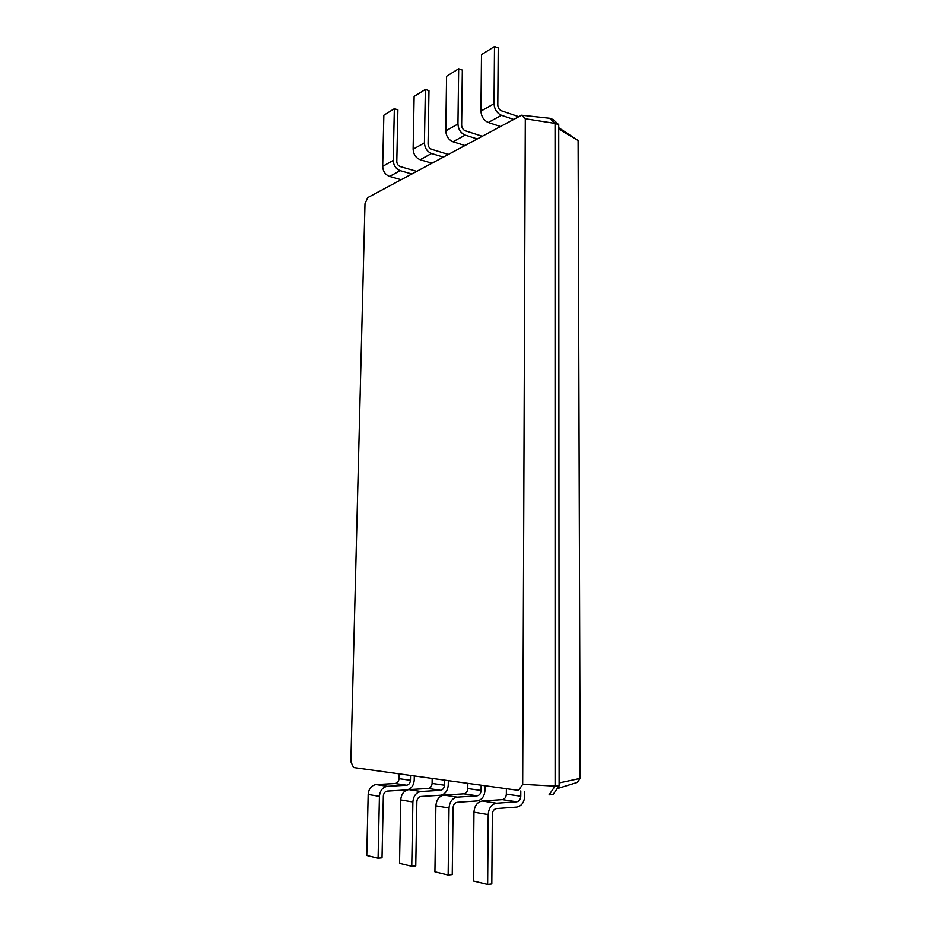 <?xml version="1.0" encoding="UTF-8"?>
<svg xmlns="http://www.w3.org/2000/svg" width="931" height="931" viewBox="0 0 931 931"><rect width="100%" height="100%" fill="white"/><g stroke="black" fill="none" stroke-linecap="round" stroke-linejoin="round"><path stroke-width="1.4" d="M500.471 126.535L488.31 122.485C483.794 120.448 481.339 116.654 480.931 111.103L481.502 54.626L494.501 46.55L498.236 47.958L497.794 105.028C498.004 107.833 499.237 109.765 501.495 110.812L518.788 116.724M513.691 119.447L501.472 115.304C496.933 113.21 494.454 109.358 494.035 103.737L494.501 46.55M521.593 115.223L367.78 197.57L364.999 203.714L350.859 761.686L353.536 767.528L518.59 790.384L522.687 784.333L525.305 118.772L521.593 115.223L549.511 118.26L553.177 119.529L558.728 124.684L555.051 123.404L549.511 118.26M525.305 118.772L555.051 123.404L555.109 786.113L559.112 785.869L558.728 124.684M558.74 127.722L578.104 140.5L558.74 129.025M477.242 138.963L465.209 135.1C460.752 133.145 458.331 129.456 457.947 124.032L458.669 68.789L462.335 70.104L461.636 125.231C461.834 127.943 463.044 129.781 465.267 130.771L482.281 136.263M522.687 784.333L555.109 786.113L549.057 794.83L553.061 794.55L559.112 785.869M353.536 767.528L518.59 790.384M401.145 179.706L389.577 176.413C385.294 174.714 383.002 171.362 382.676 166.346L383.851 115.223L394.348 108.706L397.886 109.858L396.792 161.47C396.955 163.996 398.119 165.695 400.26 166.568L416.727 171.362M411.816 173.992L400.179 170.629C395.873 168.883 393.557 165.485 393.219 160.423L394.348 108.706M431.937 163.216L420.172 159.701C415.82 157.898 413.469 154.406 413.12 149.228L414.12 96.44L425.362 89.457L428.97 90.679L428.062 143.991C428.237 146.609 429.424 148.378 431.612 149.297L448.346 154.43M464.965 145.539L453.001 141.78C448.567 139.859 446.158 136.217 445.786 130.864L446.589 76.284L458.669 68.789M443.377 157.095L431.542 153.499C427.154 151.648 424.78 148.11 424.431 142.874L425.362 89.457M557.18 788.65L577.313 782.412L580.141 778.409L578.104 140.5M399.096 774.033L399.015 778.665C398.736 781.481 397.444 783.099 395.163 783.506L376.124 784.565C371.434 785.392 368.781 788.685 368.176 794.446L366.767 855.449L378.091 858.161L382.024 857.777L383.339 796.086C383.63 793.177 384.969 791.501 387.319 791.082L406.498 789.93C411.106 789.092 413.678 785.811 414.225 780.108L414.295 776.14M410.536 775.616L410.455 780.306C410.175 783.169 408.895 784.81 406.591 785.229L387.424 786.311C382.699 787.149 380.034 790.489 379.429 796.331L378.091 858.161M506.383 788.906L506.348 794.108C506.092 797.285 504.765 799.112 502.356 799.601L482.246 800.974C477.289 801.952 474.531 805.687 473.96 812.181L473.274 881.005L487.646 884.45L491.812 883.961L492.348 814.264C492.627 810.971 494.012 809.074 496.502 808.562L516.74 807.072C521.581 806.06 524.258 802.347 524.747 795.924L524.758 791.455M520.801 790.908L520.778 796.191C520.534 799.415 519.195 801.265 516.775 801.766L496.537 803.185C491.556 804.186 488.775 807.98 488.216 814.578L487.646 884.45M432.17 778.619L432.1 783.425C431.821 786.358 430.529 788.033 428.202 788.464L408.802 789.616C404.019 790.489 401.331 793.922 400.726 799.904L399.527 863.305L411.746 866.237L415.761 865.83L416.855 801.672C417.146 798.647 418.496 796.901 420.905 796.459L440.444 795.214C445.123 794.318 447.73 790.908 448.265 784.973L448.311 780.853M444.494 780.329L444.424 785.205C444.157 788.173 442.853 789.872 440.514 790.314L420.987 791.501C416.169 792.386 413.469 795.865 412.875 801.94L411.746 866.237M467.828 783.565L467.769 788.557C467.513 791.606 466.187 793.363 463.824 793.817L444.064 795.074C439.199 795.993 436.476 799.566 435.883 805.804L434.917 871.8L448.148 874.977L452.245 874.523L453.083 807.712C453.362 804.559 454.735 802.743 457.179 802.266L477.079 800.904C481.839 799.962 484.481 796.401 484.993 790.233L485.028 785.95M481.141 785.403L481.094 790.477C480.827 793.573 479.512 795.342 477.126 795.807L457.237 797.111C452.35 798.053 449.603 801.684 449.021 808.003L448.148 874.977M559.112 782.936L580.141 778.409M501.472 115.304L488.31 122.485M494.035 103.737L480.931 111.103M457.947 124.032L445.786 130.864M465.209 135.1L453.001 141.78M399.015 778.665L410.455 780.306M506.348 794.108L520.778 796.191M432.1 783.425L444.424 785.205M467.769 788.557L481.094 790.477M393.219 160.423L382.676 166.346M400.179 170.629L389.577 176.413M424.431 142.874L413.12 149.228M431.542 153.499L420.172 159.701M395.163 783.506L406.591 785.229M502.356 799.601L516.775 801.766M428.202 788.464L440.514 790.314M463.824 793.817L477.126 795.807M368.176 794.446L379.429 796.331M376.124 784.565L387.424 786.311M473.96 812.181L488.216 814.578M482.246 800.974L496.537 803.185M400.726 799.904L412.875 801.94M408.802 789.616L420.987 791.501M435.883 805.804L449.021 808.003M444.064 795.074L457.237 797.111"/></g></svg>

